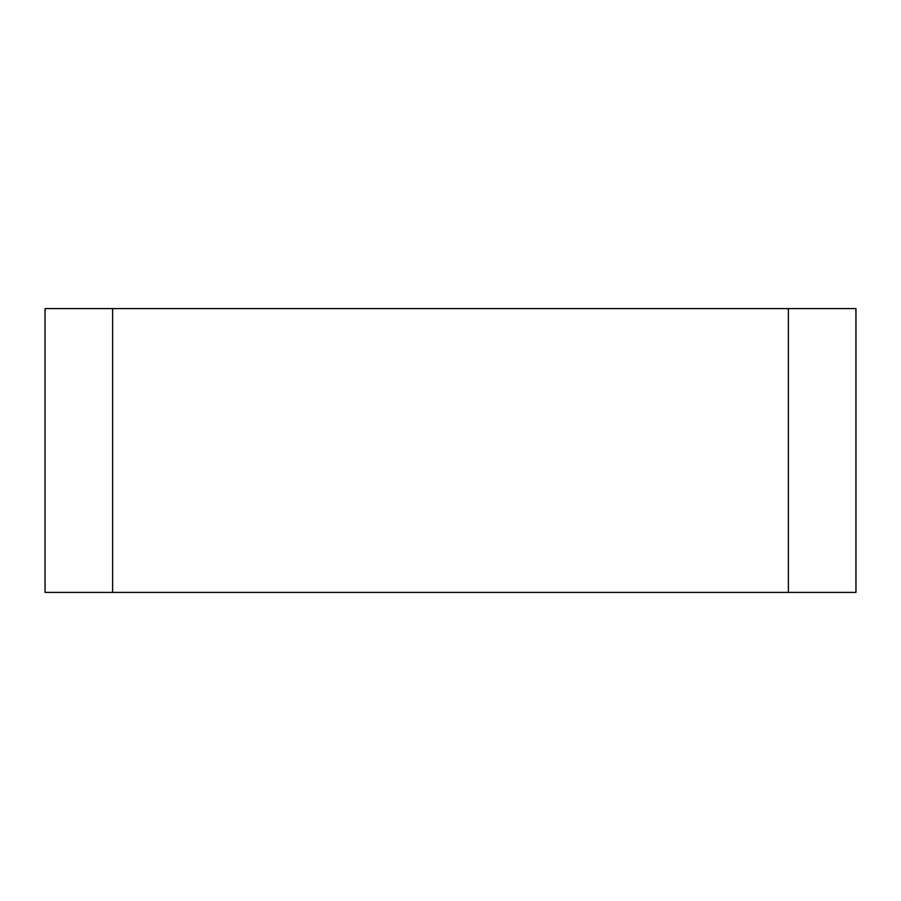 <?xml version="1.0" encoding="UTF-8"?>
<svg xmlns="http://www.w3.org/2000/svg" width="901" height="901" viewBox="0 0 901 901"><rect width="100%" height="100%" fill="white"/><g stroke="black" fill="none" stroke-linecap="round" stroke-linejoin="round"><path stroke-width="1.35" d="M788.375 308.592L45.05 308.592L45.05 592.408L855.95 592.408L855.95 308.592L788.375 308.592L788.375 592.408M112.625 308.592L112.625 592.408"/></g></svg>
